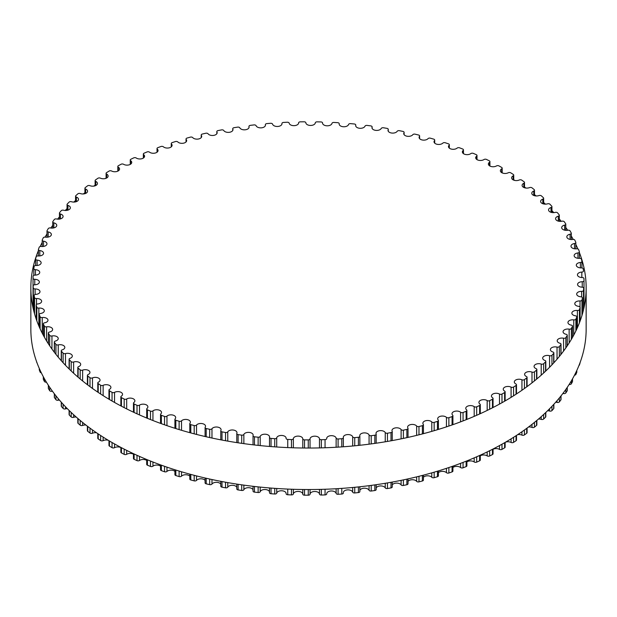<?xml version="1.0" encoding="UTF-8"?>
<svg xmlns="http://www.w3.org/2000/svg" width="617" height="617" viewBox="0 0 617 617"><rect width="100%" height="100%" fill="white"/><g stroke="black" fill="none" stroke-linecap="round" stroke-linejoin="round"><path stroke-width="0.93" d="M504.613 391.093A4.728 2.73 180 0 1 503.248 389.173A4.728 2.73 180 0 1 506.025 386.689A4.728 2.73 180 0 1 511.084 387.129A1.782 1.026 0 0 0 513.583 387.036A275.498 159.055 0 0 0 516.051 385.432A1.782 1.026 0 0 0 516.491 384.753A1.782 1.026 0 0 0 515.897 383.99A4.728 2.73 180 0 1 514.316 381.954A4.728 2.73 180 0 1 516.961 379.501A4.728 2.73 180 0 1 521.936 379.794A1.782 1.026 0 0 0 524.419 379.625A275.498 159.055 0 0 0 526.71 377.928A1.782 1.026 0 0 0 527.08 377.303A1.782 1.026 0 0 0 526.401 376.493A4.728 2.73 180 0 1 524.604 374.357A4.728 2.73 180 0 1 527.119 371.943A4.728 2.73 180 0 1 531.985 372.097A1.782 1.026 0 0 0 534.445 371.843A275.498 159.055 0 0 0 536.559 370.069A1.782 1.026 0 0 0 536.859 369.49A1.782 1.026 0 0 0 536.096 368.65A4.728 2.73 180 0 1 534.067 366.405A4.728 2.73 180 0 1 536.458 364.038A4.728 2.73 180 0 1 541.209 364.069A1.782 1.026 0 0 0 543.639 363.714A275.498 159.055 0 0 0 545.551 361.878A1.782 1.026 0 0 0 545.806 361.354A1.782 1.026 0 0 0 544.95 360.475A4.728 2.73 180 0 1 542.675 358.145A4.728 2.73 180 0 1 549.562 355.716A1.782 1.026 0 0 0 551.953 355.284A275.498 159.055 0 0 0 553.673 353.379A1.782 1.026 0 0 0 553.865 352.916A1.782 1.026 0 0 0 552.917 352.006A4.728 2.73 180 0 1 550.395 349.592A4.728 2.73 180 0 1 557.028 347.093A1.782 1.026 0 0 0 559.357 346.577A275.498 159.055 0 0 0 560.876 344.618A1.782 1.026 0 0 0 561.023 344.209A1.782 1.026 0 0 0 559.981 343.268A4.728 2.73 180 0 1 557.197 340.785A4.728 2.73 180 0 1 563.56 338.224A1.782 1.026 0 0 0 565.835 337.63A275.498 159.055 0 0 0 567.139 335.617A1.782 1.026 0 0 0 567.254 335.262A1.782 1.026 0 0 0 566.105 334.298A4.728 2.73 180 0 1 563.059 331.753A4.728 2.73 180 0 1 569.144 329.139A1.782 1.026 0 0 0 571.357 328.468A275.498 159.055 0 0 0 572.445 326.408A1.782 1.026 0 0 0 572.522 326.115A1.782 1.026 0 0 0 571.273 325.136A4.728 2.73 180 0 1 567.948 322.529A4.728 2.73 180 0 1 573.764 319.876A1.782 1.026 0 0 0 575.892 319.128A275.498 159.055 0 0 0 576.764 317.038A1.782 1.026 0 0 0 576.818 316.799A1.782 1.026 0 0 0 575.46 315.804A4.728 2.73 180 0 1 571.866 313.158A4.728 2.73 180 0 1 577.389 310.467A1.782 1.026 0 0 0 579.44 309.641A275.498 159.055 0 0 0 580.088 307.528A1.782 1.026 0 0 0 580.119 307.351A1.782 1.026 0 0 0 578.653 306.34A4.728 2.73 180 0 1 574.782 303.657A4.728 2.73 180 0 1 580.019 300.949A1.782 1.026 0 0 0 581.978 300.055A275.498 159.055 0 0 0 582.402 297.918A1.782 1.026 0 0 0 582.417 297.803A1.782 1.026 0 0 0 580.852 296.785A4.728 2.73 180 0 1 576.687 294.078A4.728 2.73 180 0 1 581.638 291.355A1.782 1.026 0 0 0 583.505 290.391A275.498 159.055 0 0 0 583.697 288.247A1.782 1.026 0 0 0 583.705 288.193A1.782 1.026 0 0 0 582.024 287.167A4.728 2.73 180 0 1 577.574 284.445A4.728 2.73 180 0 1 582.24 281.722A1.782 1.026 0 0 0 583.998 280.696L583.998 280.696A275.498 159.055 0 0 0 583.967 278.545A1.782 1.026 0 0 0 582.186 277.534A4.728 2.73 180 0 1 577.45 274.804A4.728 2.73 180 0 1 581.823 272.082A1.782 1.026 0 0 0 583.474 271.064A1.782 1.026 0 0 0 583.474 270.994A275.498 159.055 0 0 0 583.219 268.85A1.782 1.026 0 0 0 581.33 267.901A4.728 2.73 180 0 1 576.301 265.187A4.728 2.73 180 0 1 580.396 262.48A1.782 1.026 0 0 0 581.939 261.461A1.782 1.026 0 0 0 581.924 261.338A275.498 159.055 0 0 0 581.438 259.202A1.782 1.026 0 0 0 579.456 258.322A4.728 2.73 180 0 1 574.142 255.623A4.728 2.73 180 0 1 577.952 252.947A1.782 1.026 0 0 0 579.386 251.937A1.782 1.026 0 0 0 579.355 251.751A275.498 159.055 0 0 0 578.646 249.638A1.782 1.026 0 0 0 576.579 248.828A4.728 2.73 180 0 1 570.98 246.152A4.728 2.73 180 0 1 574.504 243.514A1.782 1.026 0 0 0 575.831 242.52A1.782 1.026 0 0 0 575.777 242.273A275.498 159.055 0 0 0 574.851 240.19A1.782 1.026 0 0 0 572.699 239.458A4.728 2.73 180 0 1 566.822 236.812A4.728 2.73 180 0 1 570.069 234.221A1.782 1.026 0 0 0 571.296 233.241A1.782 1.026 0 0 0 571.211 232.933A275.498 159.055 0 0 0 570.069 230.889A1.782 1.026 0 0 0 567.841 230.234A4.728 2.73 180 0 1 561.678 227.634A4.728 2.73 180 0 1 564.663 225.097A1.782 1.026 0 0 0 565.781 224.148A1.782 1.026 0 0 0 565.666 223.778A275.498 159.055 0 0 0 564.308 221.773A1.782 1.026 0 0 0 562.01 221.202A4.728 2.73 180 0 1 555.585 218.657A4.728 2.73 180 0 1 558.3 216.189A1.782 1.026 0 0 0 559.326 215.256A1.782 1.026 0 0 0 559.164 214.832A275.498 159.055 0 0 0 557.591 212.88A1.782 1.026 0 0 0 555.246 212.387A4.728 2.73 180 0 1 548.552 209.911A4.728 2.73 180 0 1 551.012 207.513A1.782 1.026 0 0 0 551.937 206.61A1.782 1.026 0 0 0 551.729 206.132A275.498 159.055 0 0 0 549.955 204.242A1.782 1.026 0 0 0 547.557 203.826A4.728 2.73 180 0 1 540.608 201.427A4.728 2.73 180 0 1 542.813 199.114A1.782 1.026 0 0 0 543.646 198.25A1.782 1.026 0 0 0 543.384 197.71A275.498 159.055 0 0 0 541.418 195.882A1.782 1.026 0 0 0 538.98 195.558A4.728 2.73 180 0 1 534.199 195.62A4.728 2.73 180 0 1 531.785 193.237A4.728 2.73 180 0 1 533.751 191.023A1.782 1.026 0 0 0 534.492 190.183A1.782 1.026 0 0 0 534.175 189.596A275.498 159.055 0 0 0 532.016 187.846A1.782 1.026 0 0 0 529.548 187.607A4.728 2.73 180 0 1 524.658 187.792A4.728 2.73 180 0 1 522.105 185.378A4.728 2.73 180 0 1 523.848 183.257A1.782 1.026 0 0 0 524.504 182.462A1.782 1.026 0 0 0 524.118 181.822A275.498 159.055 0 0 0 521.781 180.149A1.782 1.026 0 0 0 519.298 179.994A4.728 2.73 180 0 1 514.3 180.326A4.728 2.73 180 0 1 511.624 177.866A4.728 2.73 180 0 1 513.143 175.86A1.782 1.026 0 0 0 513.722 175.105A1.782 1.026 0 0 0 513.259 174.418A275.498 159.055 0 0 0 510.753 172.829A1.782 1.026 0 0 0 508.254 172.768A4.728 2.73 180 0 1 503.171 173.238A4.728 2.73 180 0 1 500.364 170.739A4.728 2.73 180 0 1 501.683 168.85A1.782 1.026 0 0 0 502.176 168.14A1.782 1.026 0 0 0 501.644 167.408A275.498 159.055 0 0 0 498.976 165.911A1.782 1.026 0 0 0 496.477 165.934A4.728 2.73 180 0 1 491.309 166.551A4.728 2.73 180 0 1 488.371 164.029A4.728 2.73 180 0 1 489.497 162.263A1.782 1.026 0 0 0 489.921 161.6A1.782 1.026 0 0 0 489.312 160.821A275.498 159.055 0 0 0 486.481 159.425A1.782 1.026 0 0 0 483.99 159.533A4.728 2.73 180 0 1 478.769 160.304A4.728 2.73 180 0 1 475.699 157.751A4.728 2.73 180 0 1 476.64 156.109A1.782 1.026 0 0 0 476.995 155.492A1.782 1.026 0 0 0 476.301 154.682A275.498 159.055 0 0 0 473.332 153.386A1.782 1.026 0 0 0 470.856 153.579A4.728 2.73 180 0 1 465.588 154.512A4.728 2.73 180 0 1 462.38 151.929A4.728 2.73 180 0 1 463.159 150.425A1.782 1.026 0 0 0 463.452 149.862A1.782 1.026 0 0 0 462.665 149.013A275.498 159.055 0 0 0 459.572 147.818A1.782 1.026 0 0 0 457.12 148.103A4.728 2.73 180 0 1 451.821 149.191A4.728 2.73 180 0 1 448.474 146.584A4.728 2.73 180 0 1 449.099 145.226A1.782 1.026 0 0 0 449.338 144.71A1.782 1.026 0 0 0 448.459 143.83A275.498 159.055 0 0 0 445.243 142.751A1.782 1.026 0 0 0 442.829 143.121A4.728 2.73 180 0 1 437.515 144.37A4.728 2.73 180 0 1 434.029 141.74A4.728 2.73 180 0 1 434.522 140.529A1.782 1.026 0 0 0 434.707 140.074A1.782 1.026 0 0 0 433.736 139.157A275.498 159.055 0 0 0 430.411 138.193A1.782 1.026 0 0 0 428.036 138.648A4.728 2.73 180 0 1 422.722 140.067A4.728 2.73 180 0 1 419.097 137.414A4.728 2.73 180 0 1 419.467 136.357A1.782 1.026 0 0 0 419.614 135.956A1.782 1.026 0 0 0 418.542 135.015A275.498 159.055 0 0 0 415.118 134.167A1.782 1.026 0 0 0 412.796 134.707A4.728 2.73 180 0 1 407.505 136.295A4.728 2.73 180 0 1 403.742 133.619A4.728 2.73 180 0 1 404.012 132.717A1.782 1.026 0 0 0 404.112 132.377A1.782 1.026 0 0 0 402.94 131.413A275.498 159.055 0 0 0 399.43 130.688A1.782 1.026 0 0 0 397.178 131.305A4.728 2.73 180 0 1 391.918 133.064A4.728 2.73 180 0 1 388.008 130.38A4.728 2.73 180 0 1 388.193 129.632A1.782 1.026 0 0 0 388.255 129.346A1.782 1.026 0 0 0 386.99 128.367A275.498 159.055 0 0 0 383.412 127.765A1.782 1.026 0 0 0 381.221 128.467A4.728 2.73 180 0 1 376.015 130.395A4.728 2.73 180 0 1 371.966 127.696A4.728 2.73 180 0 1 372.074 127.11A1.782 1.026 0 0 0 372.12 126.886A1.782 1.026 0 0 0 370.74 125.883A275.498 159.055 0 0 0 367.107 125.413A1.782 1.026 0 0 0 364.994 126.184A4.728 2.73 180 0 1 359.858 128.29A4.728 2.73 180 0 1 355.67 125.575A4.728 2.73 180 0 1 355.724 125.158A1.782 1.026 0 0 0 355.747 124.996A1.782 1.026 0 0 0 354.266 123.986A275.498 159.055 0 0 0 350.587 123.639A1.782 1.026 0 0 0 348.566 124.487A4.728 2.73 180 0 1 343.515 126.755A4.728 2.73 180 0 1 339.18 124.04A4.728 2.73 180 0 1 339.196 123.786A1.782 1.026 0 0 0 339.203 123.685A1.782 1.026 0 0 0 337.615 122.667A275.498 159.055 0 0 0 333.913 122.451A1.782 1.026 0 0 0 331.977 123.369A4.728 2.73 180 0 1 327.033 125.806A4.728 2.73 180 0 1 322.552 123.084A4.728 2.73 180 0 1 322.56 122.991A1.782 1.026 0 0 0 322.56 122.96A1.782 1.026 0 0 0 320.863 121.935A275.498 159.055 0 0 0 317.138 121.85A1.782 1.026 0 0 0 315.31 122.837A4.728 2.73 180 0 1 310.552 125.444A4.728 2.73 180 0 1 305.862 122.791A1.782 1.026 0 0 0 304.058 121.796A275.498 159.055 0 0 0 300.34 121.842A1.782 1.026 0 0 0 298.613 122.868A1.782 1.026 0 0 0 298.613 122.891A4.728 2.73 180 0 1 298.613 122.937A4.728 2.73 180 0 1 294.101 125.66A4.728 2.73 180 0 1 289.18 123.176A1.782 1.026 0 0 0 287.275 122.243A275.498 159.055 0 0 0 283.565 122.428A1.782 1.026 0 0 0 281.946 123.446A1.782 1.026 0 0 0 281.954 123.531A4.728 2.73 180 0 1 281.969 123.747A4.728 2.73 180 0 1 277.596 126.47A4.728 2.73 180 0 1 272.575 124.156A1.782 1.026 0 0 0 270.57 123.292A275.498 159.055 0 0 0 266.883 123.601A1.782 1.026 0 0 0 265.372 124.611A1.782 1.026 0 0 0 265.395 124.757A4.728 2.73 180 0 1 265.441 125.135A4.728 2.73 180 0 1 261.207 127.85A4.728 2.73 180 0 1 256.094 125.706A1.782 1.026 0 0 0 254.003 124.919A275.498 159.055 0 0 0 250.355 125.359A1.782 1.026 0 0 0 248.96 126.362A1.782 1.026 0 0 0 248.99 126.562A4.728 2.73 180 0 1 249.091 127.11A4.728 2.73 180 0 1 245.003 129.809A4.728 2.73 180 0 1 239.812 127.842A1.782 1.026 0 0 0 237.638 127.125A275.498 159.055 0 0 0 234.051 127.688A1.782 1.026 0 0 0 232.756 128.683A1.782 1.026 0 0 0 232.81 128.945A4.728 2.73 180 0 1 232.971 129.655A4.728 2.73 180 0 1 229.03 132.346A4.728 2.73 180 0 1 223.786 130.542A1.782 1.026 0 0 0 221.542 129.902A275.498 159.055 0 0 0 218.017 130.596A1.782 1.026 0 0 0 216.822 131.568A1.782 1.026 0 0 0 216.914 131.891A4.728 2.73 180 0 1 217.161 132.755A4.728 2.73 180 0 1 213.359 135.431A4.728 2.73 180 0 1 208.076 133.804A1.782 1.026 0 0 0 205.769 133.249A275.498 159.055 0 0 0 202.322 134.059A1.782 1.026 0 0 0 201.227 135.007A1.782 1.026 0 0 0 201.358 135.393A4.728 2.73 180 0 1 201.705 136.419A4.728 2.73 180 0 1 198.042 139.072A4.728 2.73 180 0 1 192.735 137.614A1.782 1.026 0 0 0 190.375 137.136A275.498 159.055 0 0 0 187.02 138.069A1.782 1.026 0 0 0 186.025 138.995A1.782 1.026 0 0 0 186.203 139.434A4.728 2.73 180 0 1 186.658 140.607A4.728 2.73 180 0 1 183.141 143.244A4.728 2.73 180 0 1 177.827 141.956A1.782 1.026 0 0 0 175.421 141.563A275.498 159.055 0 0 0 172.174 142.612A1.782 1.026 0 0 0 171.271 143.506A1.782 1.026 0 0 0 171.495 144A4.728 2.73 180 0 1 172.089 145.327A4.728 2.73 180 0 1 168.711 147.941A4.728 2.73 180 0 1 163.405 146.815A1.782 1.026 0 0 0 160.96 146.507A275.498 159.055 0 0 0 157.829 147.671A1.782 1.026 0 0 0 157.026 148.527A1.782 1.026 0 0 0 157.304 149.083A4.728 2.73 180 0 1 158.045 150.548A4.728 2.73 180 0 1 154.798 153.132A4.728 2.73 180 0 1 149.522 152.168A1.782 1.026 0 0 0 147.054 151.944A275.498 159.055 0 0 0 144.054 153.217A1.782 1.026 0 0 0 143.337 154.042A1.782 1.026 0 0 0 143.676 154.643A4.728 2.73 180 0 1 144.579 156.248A4.728 2.73 180 0 1 141.47 158.808A4.728 2.73 180 0 1 136.234 158.006A1.782 1.026 0 0 0 133.742 157.867A275.498 159.055 0 0 0 130.881 159.248A1.782 1.026 0 0 0 130.249 160.027A1.782 1.026 0 0 0 130.657 160.682A4.728 2.73 180 0 1 131.737 162.418A4.728 2.73 180 0 1 128.76 164.947A4.728 2.73 180 0 1 123.585 164.292A1.782 1.026 0 0 0 121.086 164.245A275.498 159.055 0 0 0 118.371 165.718A1.782 1.026 0 0 0 117.824 166.467A1.782 1.026 0 0 0 118.302 167.168A4.728 2.73 180 0 1 119.567 169.027A4.728 2.73 180 0 1 116.729 171.526A4.728 2.73 180 0 1 111.623 171.017A1.782 1.026 0 0 0 109.124 171.063A275.498 159.055 0 0 0 106.571 172.629A1.782 1.026 0 0 0 106.093 173.323A1.782 1.026 0 0 0 106.648 174.071A4.728 2.73 180 0 1 108.122 176.046A4.728 2.73 180 0 1 105.414 178.514A4.728 2.73 180 0 1 100.394 178.151A1.782 1.026 0 0 0 97.902 178.282A275.498 159.055 0 0 0 95.519 179.933A1.782 1.026 0 0 0 95.118 180.588A1.782 1.026 0 0 0 95.751 181.375A4.728 2.73 180 0 1 97.44 183.465A4.728 2.73 180 0 1 94.856 185.894A4.728 2.73 180 0 1 89.935 185.671A1.782 1.026 0 0 0 87.467 185.887A275.498 159.055 0 0 0 85.262 187.622A1.782 1.026 0 0 0 84.93 188.224A1.782 1.026 0 0 0 85.647 189.049A4.728 2.73 180 0 1 87.56 191.239A4.728 2.73 180 0 1 85.107 193.63A4.728 2.73 180 0 1 80.295 193.537A1.782 1.026 0 0 0 77.85 193.846A275.498 159.055 0 0 0 75.837 195.651A1.782 1.026 0 0 0 75.559 196.198A1.782 1.026 0 0 0 76.369 197.062A4.728 2.73 180 0 1 78.521 199.345A4.728 2.73 180 0 1 71.503 201.736A1.782 1.026 0 0 0 69.096 202.121A275.498 159.055 0 0 0 67.276 203.996A1.782 1.026 0 0 0 67.052 204.497A1.782 1.026 0 0 0 67.955 205.392A4.728 2.73 180 0 1 70.353 207.759A4.728 2.73 180 0 1 63.59 210.22A1.782 1.026 0 0 0 61.23 210.698A275.498 159.055 0 0 0 59.61 212.634A1.782 1.026 0 0 0 59.44 213.073A1.782 1.026 0 0 0 60.435 213.991A4.728 2.73 180 0 1 63.088 216.444A4.728 2.73 180 0 1 56.594 218.973A1.782 1.026 0 0 0 54.281 219.529A275.498 159.055 0 0 0 52.869 221.518A1.782 1.026 0 0 0 52.746 221.904A1.782 1.026 0 0 0 53.841 222.853A4.728 2.73 180 0 1 56.756 225.367A4.728 2.73 180 0 1 50.525 227.958A1.782 1.026 0 0 0 48.28 228.591A275.498 159.055 0 0 0 47.085 230.627A1.782 1.026 0 0 0 46.992 230.951A1.782 1.026 0 0 0 48.188 231.923A4.728 2.73 180 0 1 51.373 234.499A4.728 2.73 180 0 1 45.427 237.136A1.782 1.026 0 0 0 43.252 237.846A275.498 159.055 0 0 0 42.272 239.92A1.782 1.026 0 0 0 42.211 240.183A1.782 1.026 0 0 0 43.514 241.178A4.728 2.73 180 0 1 46.969 243.8A4.728 2.73 180 0 1 41.3 246.476A1.782 1.026 0 0 0 39.203 247.263A275.498 159.055 0 0 0 38.447 249.368A1.782 1.026 0 0 0 38.408 249.569A1.782 1.026 0 0 0 39.82 250.571A4.728 2.73 180 0 1 43.552 253.24A4.728 2.73 180 0 1 38.169 255.947A1.782 1.026 0 0 0 36.164 256.803A275.498 159.055 0 0 0 35.624 258.932A1.782 1.026 0 0 0 35.609 259.071A1.782 1.026 0 0 0 37.12 260.089A4.728 2.73 180 0 1 41.138 262.788A4.728 2.73 180 0 1 36.041 265.503A1.782 1.026 0 0 0 34.136 266.436A275.498 159.055 0 0 0 33.819 268.58A1.782 1.026 0 0 0 33.812 268.657A1.782 1.026 0 0 0 35.439 269.675A4.728 2.73 180 0 1 39.743 272.398A4.728 2.73 180 0 1 34.93 275.12A1.782 1.026 0 0 0 33.125 276.115A275.498 159.055 0 0 0 33.04 278.267A1.782 1.026 0 0 0 33.04 278.282A1.782 1.026 0 0 0 34.768 279.308A4.728 2.73 180 0 1 39.357 282.038A4.728 2.73 180 0 1 34.837 284.761A1.782 1.026 0 0 0 33.133 285.787A1.782 1.026 0 0 0 33.133 285.818A275.498 159.055 0 0 0 33.279 287.969A1.782 1.026 0 0 0 35.115 288.949A4.728 2.73 180 0 1 39.997 291.671A4.728 2.73 180 0 1 35.763 294.386A1.782 1.026 0 0 0 34.166 295.412A1.782 1.026 0 0 0 34.174 295.504A275.498 159.055 0 0 0 34.544 297.641A1.782 1.026 0 0 0 36.48 298.559A4.728 2.73 180 0 1 41.648 301.273A4.728 2.73 180 0 1 37.699 303.965A1.782 1.026 0 0 0 36.218 304.975A1.782 1.026 0 0 0 36.233 305.13A275.498 159.055 0 0 0 36.827 307.251A1.782 1.026 0 0 0 38.856 308.099A4.728 2.73 180 0 1 44.316 310.791A4.728 2.73 180 0 1 40.645 313.451A1.782 1.026 0 0 0 39.264 314.454A1.782 1.026 0 0 0 39.311 314.67A275.498 159.055 0 0 0 40.12 316.768A1.782 1.026 0 0 0 42.241 317.539A4.728 2.73 180 0 1 47.979 320.2A4.728 2.73 180 0 1 44.586 322.814A1.782 1.026 0 0 0 43.313 323.802A1.782 1.026 0 0 0 43.383 324.079A275.498 159.055 0 0 0 44.416 326.146A1.782 1.026 0 0 0 46.607 326.84A4.728 2.73 180 0 1 52.63 329.463A4.728 2.73 180 0 1 49.514 332.031A1.782 1.026 0 0 0 48.342 332.995A1.782 1.026 0 0 0 48.442 333.334A275.498 159.055 0 0 0 49.692 335.355A1.782 1.026 0 0 0 51.951 335.972A4.728 2.73 180 0 1 58.245 338.548A4.728 2.73 180 0 1 55.399 341.047A1.782 1.026 0 0 0 54.327 341.988A1.782 1.026 0 0 0 54.466 342.389A275.498 159.055 0 0 0 55.931 344.363A1.782 1.026 0 0 0 58.253 344.903A4.728 2.73 180 0 1 64.816 347.41A4.728 2.73 180 0 1 62.232 349.847A1.782 1.026 0 0 0 61.26 350.757A1.782 1.026 0 0 0 61.438 351.212A275.498 159.055 0 0 0 63.111 353.132A1.782 1.026 0 0 0 65.487 353.587A4.728 2.73 180 0 1 72.312 356.032A4.728 2.73 180 0 1 69.976 358.384A1.782 1.026 0 0 0 69.096 359.271A1.782 1.026 0 0 0 69.335 359.78A275.498 159.055 0 0 0 71.202 361.639A1.782 1.026 0 0 0 73.624 362.009A4.728 2.73 180 0 1 80.696 364.369A4.728 2.73 180 0 1 78.606 366.637A1.782 1.026 0 0 0 77.819 367.485A1.782 1.026 0 0 0 78.112 368.048A275.498 159.055 0 0 0 80.179 369.838A1.782 1.026 0 0 0 82.632 370.123A4.728 2.73 180 0 1 87.467 369.999A4.728 2.73 180 0 1 89.951 372.398A4.728 2.73 180 0 1 88.1 374.565A1.782 1.026 0 0 0 87.398 375.383A1.782 1.026 0 0 0 87.753 376A275.498 159.055 0 0 0 89.997 377.712A1.782 1.026 0 0 0 92.481 377.905A4.728 2.73 180 0 1 97.424 377.65A4.728 2.73 180 0 1 100.039 380.087A4.728 2.73 180 0 1 98.404 382.147A1.782 1.026 0 0 0 97.787 382.926A1.782 1.026 0 0 0 98.211 383.589A275.498 159.055 0 0 0 100.633 385.224A1.782 1.026 0 0 0 103.132 385.332A4.728 2.73 180 0 1 108.176 384.931A4.728 2.73 180 0 1 110.913 387.407A4.728 2.73 180 0 1 109.494 389.358A1.782 1.026 0 0 0 108.962 390.091A1.782 1.026 0 0 0 109.456 390.8A275.498 159.055 0 0 0 112.047 392.343A1.782 1.026 0 0 0 114.546 392.366A4.728 2.73 180 0 1 119.667 391.818A4.728 2.73 180 0 1 122.544 394.332A4.728 2.73 180 0 1 121.325 396.16A1.782 1.026 0 0 0 120.863 396.847A1.782 1.026 0 0 0 121.433 397.603A275.498 159.055 0 0 0 124.187 399.052A1.782 1.026 0 0 0 126.686 398.983A4.728 2.73 180 0 1 131.876 398.289A4.728 2.73 180 0 1 134.884 400.834A4.728 2.73 180 0 1 133.85 402.531A1.782 1.026 0 0 0 133.457 403.171A1.782 1.026 0 0 0 134.113 403.965A275.498 159.055 0 0 0 137.013 405.315A1.782 1.026 0 0 0 139.496 405.161A4.728 2.73 180 0 1 144.74 404.312A4.728 2.73 180 0 1 147.887 406.881A4.728 2.73 180 0 1 147.023 408.454A1.782 1.026 0 0 0 146.699 409.048A1.782 1.026 0 0 0 147.44 409.881A275.498 159.055 0 0 0 150.479 411.123A1.782 1.026 0 0 0 152.939 410.876A4.728 2.73 180 0 1 158.222 409.873A4.728 2.73 180 0 1 161.507 412.472A4.728 2.73 180 0 1 160.806 413.899A1.782 1.026 0 0 0 160.536 414.439A1.782 1.026 0 0 0 161.369 415.303A275.498 159.055 0 0 0 164.531 416.444A1.782 1.026 0 0 0 166.96 416.113A4.728 2.73 180 0 1 172.266 414.94A4.728 2.73 180 0 1 175.683 417.562A4.728 2.73 180 0 1 175.128 418.85A1.782 1.026 0 0 0 174.919 419.336A1.782 1.026 0 0 0 175.837 420.231A275.498 159.055 0 0 0 179.115 421.257A1.782 1.026 0 0 0 181.514 420.84A4.728 2.73 180 0 1 186.828 419.506A4.728 2.73 180 0 1 190.383 422.151A4.728 2.73 180 0 1 189.951 423.285A1.782 1.026 0 0 0 189.789 423.717A1.782 1.026 0 0 0 190.807 424.643A275.498 159.055 0 0 0 194.185 425.553A1.782 1.026 0 0 0 196.53 425.051A4.728 2.73 180 0 1 201.836 423.547A4.728 2.73 180 0 1 205.53 426.216A4.728 2.73 180 0 1 205.214 427.195A1.782 1.026 0 0 0 205.091 427.566A1.782 1.026 0 0 0 206.209 428.522A275.498 159.055 0 0 0 209.68 429.301A1.782 1.026 0 0 0 211.97 428.722A4.728 2.73 180 0 1 217.246 427.057A4.728 2.73 180 0 1 221.079 429.733A4.728 2.73 180 0 1 220.863 430.558A1.782 1.026 0 0 0 220.778 430.867A1.782 1.026 0 0 0 221.997 431.846A275.498 159.055 0 0 0 225.537 432.509A1.782 1.026 0 0 0 227.766 431.846A4.728 2.73 180 0 1 233.002 430.003A4.728 2.73 180 0 1 236.974 432.702A4.728 2.73 180 0 1 236.835 433.365A1.782 1.026 0 0 0 236.781 433.62A1.782 1.026 0 0 0 238.1 434.607A275.498 159.055 0 0 0 241.71 435.147A1.782 1.026 0 0 0 243.862 434.407A4.728 2.73 180 0 1 249.037 432.394A4.728 2.73 180 0 1 253.155 435.101A4.728 2.73 180 0 1 253.07 435.602A1.782 1.026 0 0 0 253.039 435.795A1.782 1.026 0 0 0 254.474 436.797A275.498 159.055 0 0 0 258.13 437.206A1.782 1.026 0 0 0 260.197 436.396A4.728 2.73 180 0 1 265.295 434.214A4.728 2.73 180 0 1 269.56 436.929A4.728 2.73 180 0 1 269.521 437.268A1.782 1.026 0 0 0 269.506 437.391A1.782 1.026 0 0 0 271.04 438.409A275.498 159.055 0 0 0 274.735 438.687A1.782 1.026 0 0 0 276.717 437.808A4.728 2.73 180 0 1 281.714 435.455A4.728 2.73 180 0 1 286.118 438.17A4.728 2.73 180 0 1 286.111 438.348A1.782 1.026 0 0 0 286.111 438.417A1.782 1.026 0 0 0 287.753 439.435A275.498 159.055 0 0 0 291.463 439.582A1.782 1.026 0 0 0 293.353 438.633A4.728 2.73 180 0 1 298.235 436.111A4.728 2.73 180 0 1 302.785 438.834A4.728 2.73 180 0 1 302.785 438.841A1.782 1.026 0 0 0 302.785 438.849A1.782 1.026 0 0 0 304.536 439.875A275.498 159.055 0 0 0 308.261 439.89A1.782 1.026 0 0 0 310.043 438.872A4.728 2.73 180 0 1 314.655 436.18A4.728 2.73 180 0 1 319.483 438.749A1.782 1.026 0 0 0 321.341 439.713A275.498 159.055 0 0 0 325.059 439.605A1.782 1.026 0 0 0 326.725 438.579A1.782 1.026 0 0 0 326.725 438.525A4.728 2.73 180 0 1 326.717 438.394A4.728 2.73 180 0 1 331.167 435.671A4.728 2.73 180 0 1 336.134 438.07A1.782 1.026 0 0 0 338.093 438.972A275.498 159.055 0 0 0 341.787 438.726A1.782 1.026 0 0 0 343.353 437.708A1.782 1.026 0 0 0 343.345 437.592A4.728 2.73 180 0 1 343.314 437.291A4.728 2.73 180 0 1 347.618 434.576A4.728 2.73 180 0 1 352.685 436.805A1.782 1.026 0 0 0 354.736 437.63A275.498 159.055 0 0 0 358.4 437.26A1.782 1.026 0 0 0 359.858 436.25A1.782 1.026 0 0 0 359.834 436.072A4.728 2.73 180 0 1 359.765 435.61A4.728 2.73 180 0 1 363.922 432.903A4.728 2.73 180 0 1 369.074 434.962A1.782 1.026 0 0 0 371.21 435.718A275.498 159.055 0 0 0 374.827 435.209A1.782 1.026 0 0 0 376.177 434.214A1.782 1.026 0 0 0 376.131 433.975A4.728 2.73 180 0 1 376 433.35A4.728 2.73 180 0 1 380.018 430.658A4.728 2.73 180 0 1 385.239 432.54A1.782 1.026 0 0 0 387.445 433.219A275.498 159.055 0 0 0 391.008 432.586A1.782 1.026 0 0 0 392.25 431.607A1.782 1.026 0 0 0 392.173 431.314A4.728 2.73 180 0 1 391.972 430.527A4.728 2.73 180 0 1 395.844 427.843A4.728 2.73 180 0 1 401.112 429.555A1.782 1.026 0 0 0 403.387 430.157A275.498 159.055 0 0 0 406.873 429.401A1.782 1.026 0 0 0 408.022 428.445A1.782 1.026 0 0 0 407.906 428.09A4.728 2.73 180 0 1 407.613 427.141A4.728 2.73 180 0 1 411.346 424.481A4.728 2.73 180 0 1 416.645 426.023A1.782 1.026 0 0 0 418.982 426.54A275.498 159.055 0 0 0 422.383 425.661A1.782 1.026 0 0 0 423.424 424.727A1.782 1.026 0 0 0 423.27 424.319A4.728 2.73 180 0 1 422.876 423.216A4.728 2.73 180 0 1 426.463 420.57A4.728 2.73 180 0 1 431.777 421.943A1.782 1.026 0 0 0 434.16 422.383A275.498 159.055 0 0 0 437.461 421.388A1.782 1.026 0 0 0 438.409 420.478A1.782 1.026 0 0 0 438.209 420.007A4.728 2.73 180 0 1 437.684 418.758A4.728 2.73 180 0 1 441.14 416.136A4.728 2.73 180 0 1 446.446 417.347A1.782 1.026 0 0 0 448.875 417.694A275.498 159.055 0 0 0 452.068 416.583A1.782 1.026 0 0 0 452.917 415.711A1.782 1.026 0 0 0 452.67 415.187A4.728 2.73 180 0 1 451.999 413.791A4.728 2.73 180 0 1 455.315 411.184A4.728 2.73 180 0 1 460.606 412.233A1.782 1.026 0 0 0 463.066 412.495A275.498 159.055 0 0 0 466.136 411.277A1.782 1.026 0 0 0 466.892 410.436A1.782 1.026 0 0 0 466.583 409.858A4.728 2.73 180 0 1 465.766 408.323A4.728 2.73 180 0 1 468.943 405.747A4.728 2.73 180 0 1 474.195 406.634A1.782 1.026 0 0 0 476.679 406.811A275.498 159.055 0 0 0 479.617 405.492A1.782 1.026 0 0 0 480.288 404.683A1.782 1.026 0 0 0 479.918 404.058A4.728 2.73 180 0 1 478.923 402.384A4.728 2.73 180 0 1 481.97 399.839A4.728 2.73 180 0 1 487.175 400.572A1.782 1.026 0 0 0 489.667 400.657A275.498 159.055 0 0 0 492.459 399.238A1.782 1.026 0 0 0 493.052 398.474A1.782 1.026 0 0 0 492.605 397.795A4.728 2.73 180 0 1 491.433 395.998A4.728 2.73 180 0 1 494.34 393.476A4.728 2.73 180 0 1 499.485 394.055A1.782 1.026 0 0 0 501.983 394.062A275.498 159.055 0 0 0 504.621 392.543A1.782 1.026 0 0 0 505.13 391.818A1.782 1.026 0 0 0 504.613 391.093M505.601 442.134A4.728 2.73 180 0 1 511.084 442.443A1.782 1.026 0 0 0 513.583 442.358A275.498 159.055 0 0 0 516.051 440.746A1.782 1.026 0 0 0 516.491 440.068L516.491 435.425M517.648 434.669A4.728 2.73 180 0 1 521.936 435.116A1.782 1.026 0 0 0 524.419 434.939A275.498 159.055 0 0 0 526.71 433.25A1.782 1.026 0 0 0 527.08 432.617L527.08 428.082M528.561 426.979A4.728 2.73 180 0 1 531.985 427.419A1.782 1.026 0 0 0 534.445 427.157A275.498 159.055 0 0 0 536.559 425.383A1.782 1.026 0 0 0 536.859 424.812L536.859 420.408M538.533 419.005A4.728 2.73 180 0 1 541.209 419.383A1.782 1.026 0 0 0 543.639 419.036A275.498 159.055 0 0 0 545.551 417.192A1.782 1.026 0 0 0 545.806 416.668L545.806 412.457M547.587 410.737A4.728 2.73 180 0 1 549.562 411.038A1.782 1.026 0 0 0 551.953 410.606A275.498 159.055 0 0 0 553.673 408.701A1.782 1.026 0 0 0 553.865 408.23L553.865 404.251M555.716 402.199A4.728 2.73 180 0 1 557.028 402.415A1.782 1.026 0 0 0 559.357 401.898A275.498 159.055 0 0 0 560.876 399.932A1.782 1.026 0 0 0 561.023 399.523L561.023 395.867M562.912 393.43A4.728 2.73 180 0 1 563.56 393.538A1.782 1.026 0 0 0 565.835 392.944A275.498 159.055 0 0 0 567.139 390.931A1.782 1.026 0 0 0 567.254 390.576L567.254 387.36M569.152 384.46A1.782 1.026 0 0 0 571.357 383.782A275.498 159.055 0 0 0 572.445 381.73A1.782 1.026 0 0 0 572.522 381.429L572.522 378.838M574.489 375.205A1.782 1.026 0 0 0 575.892 374.442A275.498 159.055 0 0 0 576.764 372.352A1.782 1.026 0 0 0 576.818 372.12A1.782 1.026 0 0 0 576.764 371.881M578.954 365.495A1.782 1.026 0 0 0 579.44 364.955A275.498 159.055 0 0 0 580.088 362.842A1.782 1.026 0 0 0 580.119 362.673A1.782 1.026 0 0 0 580.096 362.518L580.088 362.842M36.488 361.369A275.498 159.055 0 0 0 36.827 362.572A1.782 1.026 0 0 0 37.051 362.919M39.311 369.552A1.782 1.026 0 0 0 39.264 369.768A1.782 1.026 0 0 0 39.311 369.984A275.498 159.055 0 0 0 40.12 372.082A1.782 1.026 0 0 0 41.316 372.83M43.383 378.838A1.782 1.026 0 0 0 43.313 379.116A1.782 1.026 0 0 0 43.383 379.401A275.498 159.055 0 0 0 44.416 381.46A1.782 1.026 0 0 0 46.429 382.178M48.342 385.232L48.342 388.309A1.782 1.026 0 0 0 48.442 388.648A275.498 159.055 0 0 0 49.692 390.669A1.782 1.026 0 0 0 51.951 391.286A4.728 2.73 180 0 1 52.437 391.209M54.327 393.746L54.327 397.309A1.782 1.026 0 0 0 54.466 397.703A275.498 159.055 0 0 0 55.931 399.677A1.782 1.026 0 0 0 58.253 400.217A4.728 2.73 180 0 1 59.394 400.032M61.26 402.176L61.26 406.079A1.782 1.026 0 0 0 61.438 406.534A275.498 159.055 0 0 0 63.111 408.454A1.782 1.026 0 0 0 65.487 408.901A4.728 2.73 180 0 1 67.292 408.624M69.096 410.421L69.096 414.585A1.782 1.026 0 0 0 69.335 415.094A275.498 159.055 0 0 0 71.202 416.953A1.782 1.026 0 0 0 73.624 417.323A4.728 2.73 180 0 1 76.122 416.961M77.819 418.449L77.819 422.807A1.782 1.026 0 0 0 78.112 423.37A275.498 159.055 0 0 0 80.179 425.159A1.782 1.026 0 0 0 82.632 425.437A4.728 2.73 180 0 1 85.863 425.013M87.398 426.193L87.398 430.697A1.782 1.026 0 0 0 87.753 431.314A275.498 159.055 0 0 0 89.997 433.026A1.782 1.026 0 0 0 92.481 433.227A4.728 2.73 180 0 1 96.537 432.772M97.787 433.62L97.787 438.24A1.782 1.026 0 0 0 98.211 438.903A275.498 159.055 0 0 0 100.633 440.538A1.782 1.026 0 0 0 103.132 440.646A4.728 2.73 180 0 1 108.245 440.268M108.962 440.7L108.962 445.405A1.782 1.026 0 0 0 109.456 446.114A275.498 159.055 0 0 0 112.047 447.657A1.782 1.026 0 0 0 114.546 447.68A4.728 2.73 180 0 1 120.863 447.564M120.863 447.387L120.863 452.161A1.782 1.026 0 0 0 121.433 452.917A275.498 159.055 0 0 0 124.187 454.367A1.782 1.026 0 0 0 126.686 454.297A4.728 2.73 180 0 1 133.457 454.197M133.457 453.665L133.457 458.493A1.782 1.026 0 0 0 134.113 459.287A275.498 159.055 0 0 0 137.013 460.637A1.782 1.026 0 0 0 139.496 460.483A4.728 2.73 180 0 1 146.699 460.398M146.699 459.503L146.699 464.362A1.782 1.026 0 0 0 147.44 465.195A275.498 159.055 0 0 0 150.479 466.437A1.782 1.026 0 0 0 152.939 466.197A4.728 2.73 180 0 1 160.536 466.136M160.536 464.871L160.536 469.753A1.782 1.026 0 0 0 161.369 470.624A275.498 159.055 0 0 0 164.531 471.758A1.782 1.026 0 0 0 166.96 471.427A4.728 2.73 180 0 1 174.919 471.388M174.919 469.761L174.919 474.65A1.782 1.026 0 0 0 175.837 475.553A275.498 159.055 0 0 0 179.115 476.571A1.782 1.026 0 0 0 181.514 476.162A4.728 2.73 180 0 1 185.64 474.743A4.728 2.73 180 0 1 189.789 476.147M189.789 474.141L189.789 479.031A1.782 1.026 0 0 0 190.807 479.964A275.498 159.055 0 0 0 194.185 480.867A1.782 1.026 0 0 0 196.53 480.365A4.728 2.73 180 0 1 200.818 478.8A4.728 2.73 180 0 1 205.091 480.381M205.091 477.998L205.091 482.88A1.782 1.026 0 0 0 206.209 483.836A275.498 159.055 0 0 0 209.68 484.623A1.782 1.026 0 0 0 211.97 484.044A4.728 2.73 180 0 1 216.397 482.324A4.728 2.73 180 0 1 220.778 484.083M220.863 485.872A1.782 1.026 0 0 0 220.778 486.188A1.782 1.026 0 0 0 221.997 487.16A275.498 159.055 0 0 0 225.537 487.823A1.782 1.026 0 0 0 227.766 487.168A4.728 2.73 180 0 1 232.316 485.286A4.728 2.73 180 0 1 236.781 487.237M236.835 488.679A1.782 1.026 0 0 0 236.781 488.934A1.782 1.026 0 0 0 238.1 489.929A275.498 159.055 0 0 0 241.71 490.461A1.782 1.026 0 0 0 243.862 489.728A4.728 2.73 180 0 1 248.52 487.692A4.728 2.73 180 0 1 253.039 489.829M253.07 490.924A1.782 1.026 0 0 0 253.039 491.109A1.782 1.026 0 0 0 254.474 492.119A275.498 159.055 0 0 0 258.13 492.528A1.782 1.026 0 0 0 260.197 491.718A4.728 2.73 180 0 1 264.948 489.52A4.728 2.73 180 0 1 269.506 491.842M269.506 492.713L269.506 487.947L269.521 492.582A1.782 1.026 0 0 0 269.506 492.713A1.782 1.026 0 0 0 271.04 493.731A275.498 159.055 0 0 0 274.735 494.009A1.782 1.026 0 0 0 276.717 493.122A4.728 2.73 180 0 1 281.537 490.762A4.728 2.73 180 0 1 286.111 493.284M286.111 493.731L286.111 493.662A1.782 1.026 0 0 0 286.111 493.731A1.782 1.026 0 0 0 287.753 494.757A275.498 159.055 0 0 0 291.463 494.903A1.782 1.026 0 0 0 293.353 493.955A4.728 2.73 180 0 1 298.227 491.425A4.728 2.73 180 0 1 302.785 494.14M302.785 494.163L302.785 489.497L302.785 494.163A1.782 1.026 0 0 0 304.536 495.189A275.498 159.055 0 0 0 308.261 495.204A1.782 1.026 0 0 0 310.043 494.194A4.728 2.73 180 0 1 314.655 491.494A4.728 2.73 180 0 1 319.483 494.07A1.782 1.026 0 0 0 321.341 495.035A275.498 159.055 0 0 0 325.059 494.919A1.782 1.026 0 0 0 326.725 493.893A1.782 1.026 0 0 0 326.725 493.847L326.725 493.893M326.725 493.554A4.728 2.73 180 0 1 331.298 490.985A4.728 2.73 180 0 1 336.134 493.384A1.782 1.026 0 0 0 338.093 494.286A275.498 159.055 0 0 0 341.787 494.04A1.782 1.026 0 0 0 343.353 493.022A1.782 1.026 0 0 0 343.345 492.906L343.353 493.022M343.353 492.258A4.728 2.73 180 0 1 347.919 489.883A4.728 2.73 180 0 1 352.685 492.119A1.782 1.026 0 0 0 354.736 492.952A275.498 159.055 0 0 0 358.4 492.574A1.782 1.026 0 0 0 359.858 491.564A1.782 1.026 0 0 0 359.834 491.394M359.858 490.384A4.728 2.73 180 0 1 364.392 488.201A4.728 2.73 180 0 1 369.074 490.276A1.782 1.026 0 0 0 371.21 491.032A275.498 159.055 0 0 0 374.827 490.53A1.782 1.026 0 0 0 376.177 489.528A1.782 1.026 0 0 0 376.131 489.296M376.177 487.939A4.728 2.73 180 0 1 380.658 485.941A4.728 2.73 180 0 1 385.239 487.854A1.782 1.026 0 0 0 387.445 488.533A275.498 159.055 0 0 0 391.008 487.908A1.782 1.026 0 0 0 392.25 486.929L392.25 482.07M392.25 484.923A4.728 2.73 180 0 1 396.654 483.119A4.728 2.73 180 0 1 401.112 484.877A1.782 1.026 0 0 0 403.387 485.471A275.498 159.055 0 0 0 406.873 484.723A1.782 1.026 0 0 0 408.022 483.759L408.022 478.885M408.022 481.36A4.728 2.73 180 0 1 412.318 479.733A4.728 2.73 180 0 1 416.645 481.337A1.782 1.026 0 0 0 418.982 481.854A275.498 159.055 0 0 0 422.383 480.982A1.782 1.026 0 0 0 423.424 480.049L423.424 475.159M423.424 477.257A4.728 2.73 180 0 1 427.604 475.807A4.728 2.73 180 0 1 431.777 477.265A1.782 1.026 0 0 0 434.16 477.697A275.498 159.055 0 0 0 437.461 476.702A1.782 1.026 0 0 0 438.409 475.8L438.409 470.902M438.409 472.63A4.728 2.73 180 0 1 446.446 472.661A1.782 1.026 0 0 0 448.875 473.008A275.498 159.055 0 0 0 452.068 471.905A1.782 1.026 0 0 0 452.917 471.026L452.917 466.143M452.917 467.493A4.728 2.73 180 0 1 460.606 467.547A1.782 1.026 0 0 0 463.066 467.817A275.498 159.055 0 0 0 466.136 466.599A1.782 1.026 0 0 0 466.892 465.758L466.892 460.891M466.892 461.871A4.728 2.73 180 0 1 474.195 461.956A1.782 1.026 0 0 0 476.679 462.133A275.498 159.055 0 0 0 479.617 460.806A1.782 1.026 0 0 0 480.288 460.004L480.288 455.169M480.288 455.786A4.728 2.73 180 0 1 487.175 455.886A1.782 1.026 0 0 0 489.667 455.978A275.498 159.055 0 0 0 492.459 454.552A1.782 1.026 0 0 0 493.052 453.788L493.052 448.999M493.052 449.261A4.728 2.73 180 0 1 499.485 449.377A1.782 1.026 0 0 0 501.983 449.377A275.498 159.055 0 0 0 504.621 447.857A1.782 1.026 0 0 0 505.13 447.132L505.13 442.404M30.85 287.746L30.85 329.231A277.65 160.297 0 0 0 112.171 442.582A277.65 160.297 0 0 0 414.755 477.334A277.65 160.297 0 0 0 586.15 329.231L586.15 287.746A277.65 160.297 180 0 1 414.755 435.841A277.65 160.297 180 0 1 112.171 401.096A277.65 160.297 180 0 1 30.85 287.746A277.65 160.297 180 0 1 38.408 250.595M40.174 246.553A277.65 160.297 180 0 1 42.211 242.365M45.072 237.098A277.65 160.297 180 0 1 46.992 233.882M50.849 228.012A277.65 160.297 180 0 1 52.746 225.352M57.566 219.135A277.65 160.297 180 0 1 59.44 216.899M65.232 210.482A277.65 160.297 180 0 1 67.052 208.6M73.824 202.075A277.65 160.297 180 0 1 75.559 200.517M83.341 193.954A277.65 160.297 180 0 1 84.93 192.697M93.776 186.118A277.65 160.297 180 0 1 95.118 185.185M105.199 178.568A277.65 160.297 180 0 1 106.093 178.02M502.176 168.14L502.176 172.891A277.65 160.297 180 0 1 502.215 172.907M513.722 179.771A277.65 160.297 180 0 1 514.755 180.434M524.504 187.028A277.65 160.297 180 0 1 525.923 188.054M534.492 194.625A277.65 160.297 180 0 1 536.127 195.951M543.646 202.515A277.65 160.297 180 0 1 545.405 204.15M551.937 210.659A277.65 160.297 180 0 1 553.773 212.618M559.326 219.004A277.65 160.297 180 0 1 561.2 221.333M565.781 227.48A277.65 160.297 180 0 1 567.679 230.257M571.296 236.01A277.65 160.297 180 0 1 573.232 239.427M575.831 244.455A277.65 160.297 180 0 1 577.913 248.998M579.386 252.577A277.65 160.297 180 0 1 586.15 287.746M511.084 387.129L511.084 397.363M511.084 438.849L511.084 442.443M513.583 387.036L513.583 395.806M513.583 437.291L513.583 442.358M516.051 385.432L516.051 394.224M516.051 435.71L516.051 440.746M521.936 379.794L521.936 390.276M521.936 431.761L521.936 435.116M524.419 379.625L524.419 388.525M524.419 430.01L524.419 434.939M526.71 377.928L526.71 386.867M526.71 428.352L526.71 433.25M531.985 372.097L531.985 382.864M531.985 424.349L531.985 427.419M534.445 371.843L534.445 380.905M534.445 422.398L534.445 427.157M536.559 370.069L536.559 379.177M536.559 420.663L536.559 425.383M541.209 364.069L541.209 375.182M541.209 416.668L541.209 419.383M543.639 363.714L543.639 372.992M543.639 414.477L543.639 419.036M545.551 361.878L545.551 371.203M545.551 412.688L545.551 417.192M549.562 355.716L549.562 367.277M549.562 408.77L549.562 411.038M551.953 355.284L551.953 364.817M551.953 406.31L551.953 410.606M553.673 353.379L553.673 362.981M553.673 404.467L553.673 408.701M557.028 347.093L557.028 359.217M557.028 400.703L557.028 402.415M559.357 346.577L559.357 356.441M559.357 397.934L559.357 401.898M560.876 344.618L560.876 354.567M560.876 396.052L560.876 399.932M563.56 338.224L563.56 351.081M563.56 392.566L563.56 393.538M565.835 337.63L565.835 347.934M565.835 389.42L565.835 392.944M567.139 335.617L567.139 346.037M567.139 387.522L567.139 390.931M569.144 329.139L569.144 342.983M571.357 328.468L571.357 339.373M571.357 380.859L571.357 383.782M572.445 326.408L572.445 337.484M572.445 378.969L572.445 381.73M573.764 319.876L573.764 335.093M575.892 319.128L575.892 330.905M575.892 372.398L575.892 374.442M576.764 317.038L576.764 329.069M576.764 370.555L576.764 372.352M577.389 310.467L577.389 327.689M579.44 309.641L579.44 322.768M579.44 364.254L579.44 364.955M580.088 307.528L580.088 321.048M580.019 300.949L580.019 307.019M581.978 300.055L581.978 315.426M582.402 297.918L582.402 313.984M581.638 291.355L581.638 296.954M583.505 290.391L583.505 309.834M583.697 288.247L583.697 308.994M582.24 281.722L582.24 287.183M583.998 280.696L583.998 307.659L583.998 280.696M581.823 272.082L581.823 277.527M580.396 262.48L580.396 267.886M581.924 261.585L581.924 267.94M577.952 252.947L577.952 258.299M574.504 243.514L574.504 248.79M570.069 234.221L570.069 239.404M564.663 225.097L564.663 230.172M558.3 216.189L558.3 221.125M551.012 207.513L551.012 212.302M542.813 199.114L542.813 203.733M533.751 191.023L533.751 195.45M523.848 183.257L523.848 187.491M513.143 175.86L513.143 179.871M501.683 168.85L501.683 172.629M489.497 162.263L489.497 165.796M476.64 156.109L476.64 159.387M463.159 150.425L463.159 153.425M449.099 145.226L449.099 147.941M434.522 140.529L434.522 142.951M419.467 136.357L419.467 138.478M404.012 132.717L404.012 134.529M388.193 129.632L388.193 131.128M372.074 127.11L372.074 128.282M355.724 125.158L355.724 125.999M339.196 123.786L339.196 124.295M281.954 123.531L281.954 123.963M265.395 124.757L265.395 125.521M248.99 126.562L248.99 127.657M232.81 128.945L232.81 130.357M216.914 131.891L216.914 133.627M201.358 135.393L201.358 137.437M186.203 139.434L186.203 141.787M171.495 144L171.495 146.645M157.304 149.083L157.304 152.013M143.676 154.643L143.676 157.852M130.657 160.682L130.657 164.153M118.302 167.168L118.302 170.886M106.648 174.071L106.648 178.028M95.751 181.375L95.751 185.555M85.647 189.049L85.647 193.43M76.369 197.062L76.369 201.636M67.955 205.392L67.955 210.135M60.435 213.991L60.435 218.896M53.841 222.853L53.841 227.889M48.188 231.923L48.188 237.075M43.514 241.178L43.514 246.43M39.82 250.571L39.82 255.908M35.624 259.217L35.624 265.511M37.12 260.089L37.12 265.48M33.819 268.734L33.819 275.336L33.812 268.657M35.439 269.675L35.439 275.113M33.04 278.298L33.04 307.829M34.768 279.308L34.768 284.761M33.279 287.969L33.279 308.901M35.115 288.949L35.115 294.502M34.174 295.504L34.174 312.48L34.166 295.412M34.544 297.641L34.544 313.806M36.48 298.559L36.48 304.436M36.233 305.13L36.233 319.166M36.827 307.251L36.827 320.832M38.856 308.099L38.856 325.969M39.311 314.67L39.311 327.01M39.311 368.496L39.311 369.984M40.12 316.768L40.12 328.83M40.12 370.316L40.12 372.082M42.241 317.539L42.241 333.188M43.383 324.079L43.383 335.363M43.383 376.848L43.383 379.401M44.416 326.146L44.416 337.244M44.416 378.73L44.416 381.46M46.607 326.84L46.607 340.985M48.442 333.334L48.442 343.9M48.442 385.386L48.442 388.648M49.692 335.355L49.692 345.79M49.692 387.283L49.692 390.669M51.951 335.972L51.951 349.045M51.951 390.538L51.951 391.286M54.466 342.389L54.466 352.446M54.466 393.931L54.466 397.703M55.931 344.363L55.931 354.328M55.931 395.813L55.931 399.677M58.253 344.903L58.253 357.189M58.253 398.675L58.253 400.217M61.438 351.212L61.438 360.891M61.438 402.377L61.438 406.534M63.111 353.132L63.111 362.742M63.111 404.228L63.111 408.454M65.487 353.587L65.487 365.279M65.487 406.765L65.487 408.901M69.335 359.78L69.335 369.167M69.335 410.652L69.335 415.094M71.202 361.639L71.202 370.971M71.202 412.457L71.202 416.953M73.624 362.009L73.624 373.223M73.624 414.717L73.624 417.323M78.112 368.048L78.112 377.211M78.112 418.696L78.112 423.37M80.179 369.838L80.179 378.954M80.179 420.439L80.179 425.159M82.632 370.123L82.632 380.967M82.632 422.452L82.632 425.437M87.753 376L87.753 384.969M87.753 426.463L87.753 431.314M89.997 377.712L89.997 386.651M89.997 428.136L89.997 433.026M92.481 377.905L92.481 388.448M92.481 429.933L92.481 433.227M98.211 383.589L98.211 392.42M98.211 433.905L98.211 438.903M100.633 385.224L100.633 394.016M100.633 435.502L100.633 440.538M103.132 385.332L103.132 395.62M103.132 437.106L103.132 440.646M109.456 390.8L109.456 399.5M109.456 440.993L109.456 446.114M112.047 392.343L112.047 401.019M112.047 442.512L112.047 447.657M114.546 392.366L114.546 402.446M114.546 443.939L114.546 447.68M121.433 397.603L121.433 406.202M121.433 447.687L121.433 452.917M124.187 399.052L124.187 407.629M124.187 449.114L124.187 454.367M126.686 398.983L126.686 408.894M126.686 450.379L126.686 454.297M134.113 403.965L134.113 412.48M134.113 453.973L134.113 459.287M137.013 405.315L137.013 413.814M137.013 455.3L137.013 460.637M139.496 405.161L139.496 414.933M139.496 456.418L139.496 460.483M147.44 409.881L147.44 418.318M147.44 459.804L147.44 465.195M150.479 411.123L150.479 419.552M150.479 461.038L150.479 466.437M152.939 410.876L152.939 420.524M152.939 462.01L152.939 466.197M161.369 415.303L161.369 423.686M161.369 465.172L161.369 470.624M164.531 416.444L164.531 424.812M164.531 466.298L164.531 471.758M166.96 416.113L166.96 425.653M166.96 467.138L166.96 471.427M175.837 420.231L175.837 428.568M175.837 470.054L175.837 475.553M179.115 421.257L179.115 429.579M179.115 471.064L179.115 476.571M181.514 420.84L181.514 430.296M181.514 471.781L181.514 476.162M190.807 424.643L190.807 432.933M190.807 474.419L190.807 479.964M194.185 425.553L194.185 433.828M194.185 475.314L194.185 480.867M196.53 425.051L196.53 434.43M196.53 475.923L196.53 480.365M206.209 428.522L206.209 436.774M206.209 478.26L206.209 483.836M209.68 429.301L209.68 437.546M209.68 479.039L209.68 484.623M211.97 428.722L211.97 438.047M211.97 479.532L211.97 484.044M221.997 431.846L221.997 440.068M221.997 481.553L221.997 487.16M225.537 432.509L225.537 440.723M225.537 482.209L225.537 487.823M227.766 431.846L227.766 441.116M227.766 482.61L227.766 487.168M238.1 434.607L238.1 442.805M238.1 484.299L238.1 489.929M241.71 435.147L241.71 443.338M241.71 484.823L241.71 490.461M243.862 434.407L243.862 443.638M243.862 485.132L243.862 489.728M254.474 436.797L254.474 444.98M254.474 486.466L254.474 492.119M258.13 437.206L258.13 445.389M258.13 486.875L258.13 492.528M260.197 436.396L260.197 445.605M260.197 487.091L260.197 491.718M269.521 437.522L269.521 446.461M271.04 438.409L271.04 446.577M271.04 488.07L271.04 493.731M274.735 438.687L274.735 446.855M274.735 488.34L274.735 494.009M276.717 437.808L276.717 446.993M276.717 488.479L276.717 493.122M287.753 439.435L287.753 447.595M287.753 489.088L287.753 494.757M291.463 439.582L291.463 447.741M291.463 489.235L291.463 494.903M293.353 438.633L293.353 447.803M293.353 489.296L293.353 493.955M302.785 438.849L302.785 448.011L302.785 438.849M304.536 439.875L304.536 448.027M304.536 489.52L304.536 495.189M308.261 439.89L308.261 448.042M308.261 489.536L308.261 495.204M310.043 438.872L310.043 448.042M310.043 489.528L310.043 494.194M319.483 438.749L319.483 447.919M319.483 489.404L319.483 494.07M321.341 439.713L321.341 447.873M321.341 489.358L321.341 495.035M325.059 439.605L325.059 447.757M325.059 489.25L325.059 494.919M336.134 438.07L336.134 447.248M336.134 488.733L336.134 493.384M338.093 438.972L338.093 447.132M338.093 488.618L338.093 494.286M341.787 438.726L341.787 446.885M341.787 488.379L341.787 494.04M343.345 437.815L343.345 446.777L343.353 437.708M352.685 436.805L352.685 446.006M352.685 487.492L352.685 492.119M354.736 437.63L354.736 445.806M354.736 487.291L354.736 492.952M358.4 437.26L358.4 445.435M358.4 486.921L358.4 492.574M369.074 434.962L369.074 444.186M369.074 485.672L369.074 490.276M371.21 435.718L371.21 443.901M371.21 485.394L371.21 491.032M374.827 435.209L374.827 443.407M374.827 484.893L374.827 490.53M385.239 432.54L385.239 441.803M385.239 483.288L385.239 487.854M387.445 433.219L387.445 441.433M387.445 482.918L387.445 488.533M391.008 432.586L391.008 440.808M391.008 482.293L391.008 487.908M401.112 429.555L401.112 438.864M401.112 480.35L401.112 484.877M403.387 430.157L403.387 438.394M403.387 479.879L403.387 485.471M406.873 429.401L406.873 437.646M406.873 479.131L406.873 484.723M416.645 426.023L416.645 435.386M416.645 476.872L416.645 481.337M418.982 426.54L418.982 434.808M418.982 476.293L418.982 481.854M422.383 425.661L422.383 433.944M422.383 475.429L422.383 480.982M431.777 421.943L431.777 431.376M431.777 472.869L431.777 477.265M434.16 422.383L434.16 430.689M434.16 472.175L434.16 477.697M437.461 421.388L437.461 429.702M437.461 471.195L437.461 476.702M446.446 417.347L446.446 426.864M446.446 468.349L446.446 472.661M448.875 417.694L448.875 426.046M448.875 467.539L448.875 473.008M452.068 416.583L452.068 424.951M452.068 466.444L452.068 471.905M460.606 412.233L460.606 421.851M460.606 463.336L460.606 467.547M463.066 412.495L463.066 420.91M463.066 462.395L463.066 467.817M466.136 411.277L466.136 419.707M466.136 461.192L466.136 466.599M474.195 406.634L474.195 416.367M474.195 457.86L474.195 461.956M476.679 406.811L476.679 415.295M476.679 456.781L476.679 462.133M479.617 405.492L479.617 413.984M479.617 455.469L479.617 460.806M487.175 400.572L487.175 410.444M487.175 451.929L487.175 455.886M489.667 400.657L489.667 409.218M489.667 450.703L489.667 455.978M492.459 399.238L492.459 407.814M492.459 449.299L492.459 454.552M499.485 394.055L499.485 404.096M499.485 445.582L499.485 449.377M501.983 394.062L501.983 402.716M501.983 444.201L501.983 449.377M504.621 392.543L504.621 401.212M504.621 442.705L504.621 447.857M516.491 384.753L516.491 393.939M527.08 377.303L527.08 386.597M536.859 369.49L536.859 378.923M545.806 361.354L545.806 370.964M553.865 352.916L553.865 362.765M561.023 344.209L561.023 354.382M567.254 335.262L567.254 345.875M572.522 326.115L572.522 337.352M576.818 316.799L576.818 328.961M576.818 370.455L576.818 372.12M580.119 307.351L580.119 320.979M582.417 297.803L582.417 313.953M583.705 288.193L583.705 308.986M581.939 261.461L581.939 267.94M579.386 251.937L579.386 258.33M575.831 242.52L575.831 248.875M571.296 233.241L571.296 239.535M565.781 224.148L565.781 230.334M559.326 215.256L559.326 221.326M551.937 206.61L551.937 212.526M543.646 198.25L543.646 203.972M534.492 190.183L534.492 195.705M524.504 182.462L524.504 187.745M513.722 175.105L513.722 180.133M489.921 161.6L489.921 166.05M476.995 155.492L476.995 159.626M463.452 149.862L463.452 153.656M449.338 144.71L449.338 148.157M434.707 140.074L434.707 143.144M419.614 135.956L419.614 138.648M404.112 132.377L404.112 134.676M388.255 129.346L388.255 131.251M372.12 126.886L372.12 128.375M355.747 124.996L355.747 126.069M339.203 123.685L339.203 124.341M281.946 123.446L281.946 124.002M265.372 124.611L265.372 125.583M248.96 126.362L248.96 127.75M232.756 128.683L232.756 130.48M216.822 131.568L216.822 133.773M201.227 135.007L201.227 137.606M186.025 138.995L186.025 141.972M171.271 143.506L171.271 146.854M157.026 148.527L157.026 152.237M143.337 154.042L143.337 158.091M130.249 160.027L130.249 164.4M117.824 166.467L117.824 171.14M106.093 173.323L106.093 178.29M95.118 180.588L95.118 185.81M84.93 188.224L84.93 193.684M75.559 196.198L75.559 201.875M67.052 204.497L67.052 210.358M59.44 213.073L59.44 219.104M52.746 221.904L52.746 228.066M46.992 230.951L46.992 237.221M42.211 240.183L42.211 246.53M38.408 249.569L38.408 255.962M35.609 259.071L35.609 265.518M33.04 278.282L33.04 307.821M36.218 304.975L36.218 319.105M39.264 314.454L39.264 326.917M39.264 368.403L39.264 369.768M43.313 323.802L43.313 335.239M43.313 376.725L43.313 379.116M48.342 332.995L48.342 343.746M54.327 341.988L54.327 352.261M61.26 350.757L61.26 360.683M69.096 359.271L69.096 368.935M77.819 367.485L77.819 376.956M87.398 375.383L87.398 384.707M97.787 382.926L97.787 392.134M108.962 390.091L108.962 399.207M120.863 396.847L120.863 405.901M133.457 403.171L133.457 412.179M146.699 409.048L146.699 418.017M160.536 414.439L160.536 423.385M174.919 419.336L174.919 428.275M189.789 423.717L189.789 432.656M205.091 427.566L205.091 436.512M220.778 430.867L220.778 439.836M220.778 481.322L220.778 486.188M236.781 433.62L236.781 442.605M236.781 484.09L236.781 488.934M253.039 435.795L253.039 444.818M253.039 486.304L253.039 491.109M269.506 437.391L269.506 446.453M359.858 436.25L359.858 445.281M359.858 486.767L359.858 491.564M376.177 434.214L376.177 443.214M376.177 484.7L376.177 489.528M392.25 431.607L392.25 440.577M408.022 428.445L408.022 437.391M423.424 424.727L423.424 433.666M438.409 420.478L438.409 429.417M452.917 415.711L452.917 424.658M466.892 410.436L466.892 419.406M480.288 404.683L480.288 413.683M493.052 398.474L493.052 407.513M505.13 391.818L505.13 400.919"/></g></svg>
